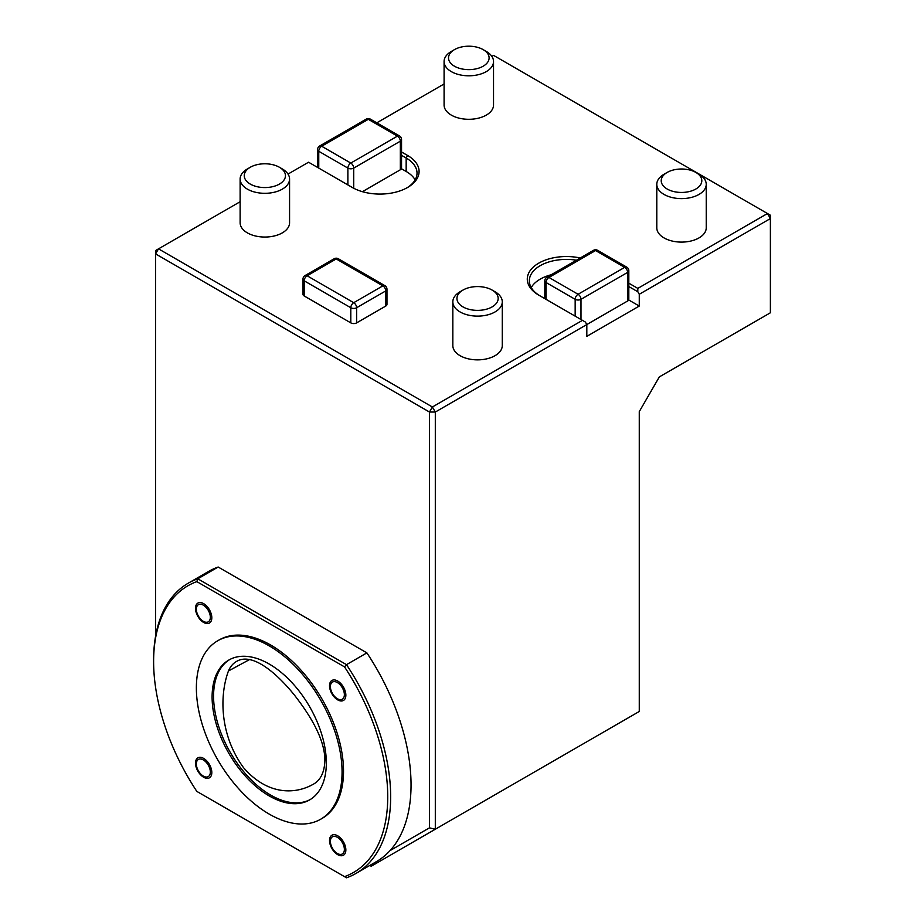 <?xml version="1.0" encoding="UTF-8"?>
<svg xmlns="http://www.w3.org/2000/svg" width="924" height="924" viewBox="0 0 924 924"><rect width="100%" height="100%" fill="white"/><g stroke="black" fill="none" stroke-linecap="round" stroke-linejoin="round"><path stroke-width="1.39" d="M228.459 670.974C230.33 666.516 233.137 663.282 236.867 661.249C252.98 652.032 277.789 674.37 294.525 695.218C308.939 713.755 324.89 738.368 324.89 760.383C324.474 772.707 320.305 780.826 312.393 784.73C295.253 794.132 267.845 795.668 243.566 767.705C219.207 734.268 219.658 694.478 228.459 670.974L249.538 659.574M212.104 697.008A80.769 46.627 60 0 1 228.84 660.036A80.769 46.627 60 0 1 309.598 706.664A80.769 46.627 60 0 1 309.598 799.93A80.769 46.627 60 0 1 247.366 778.285A80.769 46.627 60 0 1 212.104 697.008M342.065 772.037A103.014 59.483 -120 0 0 297.089 668.364A103.014 59.483 -120 0 0 217.706 640.771A103.014 59.483 -120 0 0 217.706 759.724A103.014 59.483 -120 0 0 320.732 819.195A103.014 59.483 -120 0 0 342.065 772.037M203.349 776.091A9.887 5.706 60 0 1 196.35 763.975A9.887 5.706 60 0 1 203.349 759.944A9.887 5.706 60 0 1 210.337 772.048A9.887 5.706 60 0 1 203.349 776.091M203.349 621.321A9.887 5.706 60 0 1 196.35 609.205A9.887 5.706 60 0 1 203.349 605.174A9.887 5.706 60 0 1 210.337 617.29A9.887 5.706 60 0 1 203.349 621.321M337.376 698.706A9.887 5.706 60 0 1 330.388 686.59A9.887 5.706 60 0 1 337.376 682.559A9.887 5.706 60 0 1 344.375 694.663A9.887 5.706 60 0 1 337.376 698.706M337.376 853.476A9.887 5.706 60 0 1 330.388 841.36A9.887 5.706 60 0 1 337.376 837.329A9.887 5.706 60 0 1 344.375 849.433A9.887 5.706 60 0 1 337.376 853.476M320.732 819.195L322.187 818.364A103.014 59.483 -120 0 0 343.52 771.194A103.014 59.483 -120 0 0 298.556 667.521A103.014 59.483 -120 0 0 219.161 639.928L217.706 640.771M211.815 772.545A11.538 6.664 -120 0 0 199.584 757.322A11.538 6.664 -120 0 0 199.584 773.642A11.538 6.664 -120 0 0 211.815 772.545M211.815 617.775A11.538 6.664 -120 0 0 199.584 602.552A11.538 6.664 -120 0 0 199.584 618.872A11.538 6.664 -120 0 0 211.815 617.775M345.853 695.16A11.538 6.664 -120 0 0 333.61 679.937A11.538 6.664 -120 0 0 333.61 696.257A11.538 6.664 -120 0 0 345.853 695.16M345.853 849.93A11.538 6.664 -120 0 0 333.61 834.707A11.538 6.664 -120 0 0 333.61 851.027A11.538 6.664 -120 0 0 345.853 849.93M344.513 666.885L196.835 581.623A165.546 95.576 -120 0 0 153.615 661.561A165.546 95.576 -120 0 0 196.835 791.406L344.513 876.657A165.546 95.576 -120 0 0 344.513 666.885L346.488 664.656A167.614 96.766 60 0 1 355.936 873.457A167.614 96.766 60 0 1 346.488 877.8L344.513 876.657M197.782 791.949L196.835 791.406M369.808 865.442L371.205 866.25L435.308 829.232L429.475 827.846L429.475 412.035L435.308 412.035L435.308 829.232L639.269 711.48L639.269 411.654L659.332 376.9L770.385 312.786L770.385 215.211L493.578 55.394L491.868 56.387M196.835 581.623L197.782 578.805L346.488 664.656L366.886 652.875A167.614 96.766 -120 0 1 390.032 850.611L429.475 827.846M355.936 873.457L376.334 861.676A167.614 96.766 -120 0 0 390.032 850.611M153.615 661.561L153.615 659.875A167.614 96.766 60 0 1 188.323 583.148A167.614 96.766 60 0 1 197.782 578.805L218.18 567.024L366.886 652.875M362.416 191.684L400.335 169.785L362.416 191.684M401.547 139.512A4.123 4.123 0 0 0 399.48 135.944L370.351 119.115A4.123 4.123 0 0 0 366.227 119.115A4.123 2.379 60 0 1 368.283 119.323L321.668 146.235L350.808 163.063L397.424 136.14A4.123 2.379 60 0 1 400.335 141.187A4.123 2.379 180 0 0 401.547 139.512L401.547 169.092L400.335 169.785L400.335 141.187L353.719 168.11L353.719 188.253M240.125 201.732L158.501 248.856L432.386 406.987L582.443 320.351L585.366 322.037L586.821 324.555L627.615 301.005L435.308 412.035L432.386 406.987L429.475 412.035L155.578 253.904L155.578 636.186M628.817 270.72A4.123 4.123 0 0 0 626.761 267.151A4.123 2.379 -60 0 0 624.693 267.359A4.123 2.379 -120 0 1 627.615 272.407A4.123 2.379 0 0 0 628.817 270.72L628.817 300.312L627.615 301.005L627.615 272.407L580.988 299.318A4.123 2.379 -120 0 0 578.077 294.271L624.693 267.359L595.564 250.543A4.123 2.379 -120 0 0 593.497 250.335L546.881 277.246A4.123 4.123 0 0 0 544.813 280.815A4.123 2.379 180 0 0 546.026 282.501A4.123 2.379 -60 0 1 548.937 277.454A4.123 2.379 -120 0 0 546.881 277.246M218.18 567.024A167.614 96.766 -120 0 0 208.72 571.367L188.323 583.148M415.153 179.88A37.087 21.414 0 0 0 406.167 171.471L401.547 168.803M155.578 250.543L155.578 253.904L158.501 248.856L155.578 250.543M551.212 274.751A37.087 21.414 0 0 0 531.219 287.549M586.821 324.555L586.821 336.336L639.269 306.052L628.817 300.023M250.277 184.084A20.605 11.897 0 0 0 279.418 184.084A20.605 11.897 0 0 0 279.418 167.267A20.605 11.897 0 0 0 250.277 167.267A20.605 11.897 0 0 0 250.277 184.084M486.29 51.444L483.171 49.63A20.305 11.723 0 0 0 454.458 49.63A20.305 11.723 0 0 0 454.458 66.205A20.305 11.723 0 0 0 483.171 66.205A20.305 11.723 0 0 0 483.171 49.63L486.29 51.444A24.729 14.276 0 0 1 493.532 61.527A24.729 14.276 0 0 1 468.815 75.803A24.729 14.276 0 0 1 444.086 61.527A24.729 14.276 0 0 1 451.328 51.444L454.458 49.63M698.994 174.243L695.876 172.442A20.305 11.723 0 0 0 667.163 172.442A20.305 11.723 0 0 0 667.163 189.016A20.305 11.723 0 0 0 695.864 189.016A20.305 11.723 0 0 0 695.876 172.442L698.994 174.243A24.729 14.276 0 0 1 706.236 184.338A24.729 14.276 0 0 1 681.519 198.614A24.729 14.276 0 0 1 656.791 184.338A24.729 14.276 0 0 1 664.033 174.243L667.163 172.442M576.414 260.198A37.087 21.414 0 0 0 529.337 280.815A37.087 21.414 0 0 0 540.17 295.934M406.872 187.872A37.087 21.414 0 0 0 417.024 173.158A37.087 21.414 0 0 0 406.167 158.016L401.547 155.347M637.814 291.753L637.814 288.392L767.474 213.525L770.385 218.572L639.269 294.271L637.814 291.753L628.817 286.567M639.269 306.052L639.269 294.271M250.277 167.267L247.366 168.953A24.729 14.276 0 0 0 240.125 179.037A24.729 14.276 0 0 0 247.366 189.131A24.729 14.276 0 0 0 274.312 192.227A24.729 14.276 0 0 0 289.57 179.037A24.729 14.276 0 0 0 282.328 168.953L279.418 167.267M582.443 320.351L538.738 295.114A39.143 22.603 180 0 1 533.529 266.886A39.143 22.603 180 0 1 580.237 257.992M401.547 151.986L407.623 155.486A39.143 22.603 180 0 1 407.623 187.457A39.143 22.603 180 0 1 352.263 187.457L308.558 162.22L288.022 174.07M444.086 83.969L376.773 122.834M628.817 283.194L637.814 288.392M289.57 179.037L289.57 222.776A24.729 14.276 180 0 1 264.853 237.052A24.729 14.276 180 0 1 240.125 222.776L240.125 179.037M493.532 61.527L493.532 105.024A24.729 14.276 180 0 1 468.815 119.3A24.729 14.276 180 0 1 444.086 105.024L444.086 61.527M706.236 184.338L706.236 227.824A24.729 14.276 180 0 1 681.519 242.1A24.729 14.276 180 0 1 656.791 227.824L656.791 184.338M304.181 295.957A4.123 2.379 180 0 1 302.98 294.271L302.98 279.14A4.123 2.379 0 0 0 304.181 280.815L304.181 295.957L350.808 322.88L350.808 307.738L304.181 280.815A4.123 2.379 120 0 1 307.091 275.768L353.719 302.691L382.859 285.863L336.232 258.951L307.091 275.768A4.123 2.379 -120 0 0 305.036 275.571A4.123 4.123 0 0 0 302.98 279.14M385.77 306.052L385.77 290.91A4.123 2.379 0 0 0 386.971 289.235L386.971 304.366A4.123 2.379 180 0 1 385.77 306.052L356.629 322.88A4.123 2.379 180 0 1 350.808 322.88M502.275 301.848L502.275 345.588A24.729 14.276 180 0 1 477.558 359.863A24.729 14.276 180 0 1 452.829 345.588L452.829 301.848A24.729 14.276 0 0 0 460.071 311.942A24.729 14.276 0 0 0 487.017 315.038A24.729 14.276 0 0 0 502.275 301.848A24.729 14.276 0 0 0 495.033 291.753L492.122 290.067A20.605 11.897 0 0 0 462.982 290.067A20.605 11.897 0 0 0 462.982 306.895A20.605 11.897 0 0 0 492.122 306.895A20.605 11.897 0 0 0 492.122 290.067M462.982 290.067L460.071 291.753A24.729 14.276 0 0 0 452.829 301.848M310.325 799.491A80.769 46.627 60 0 1 248.348 776.945A80.769 46.627 60 0 1 213.571 696.165A80.769 46.627 60 0 1 229.568 659.632M366.227 119.115L319.6 146.038A4.123 2.379 60 0 1 321.668 146.235A4.123 2.379 120 0 0 318.757 151.282L318.757 168.11M347.886 184.927L347.886 168.11A4.123 2.379 120 0 1 350.808 163.063A4.123 2.379 60 0 1 353.719 168.11A4.123 2.379 0 0 1 347.886 168.11L318.757 151.282A4.123 2.379 0 0 1 317.544 149.607A4.123 4.123 0 0 1 319.6 146.038M626.761 267.151L597.62 250.335A4.123 2.379 -60 0 0 595.564 250.543L548.937 277.454L578.077 294.271A4.123 2.379 -60 0 0 575.167 299.318A4.123 2.379 0 0 0 580.988 299.318L580.988 319.508M399.48 135.944A4.123 2.379 120 0 0 397.424 136.14L368.283 119.323A4.123 2.379 120 0 1 370.351 119.115M575.167 316.147L575.167 299.318L546.026 282.501L546.026 299.318M406.167 171.471L406.167 158.016L407.623 155.486M386.971 289.235A4.123 4.123 0 0 0 384.915 285.666L338.299 258.743A4.123 2.379 120 0 0 336.232 258.951A4.123 2.379 -120 0 0 334.176 258.743L305.036 275.571M353.719 302.691A4.123 2.379 120 0 0 350.808 307.738A4.123 2.379 180 0 0 356.629 307.738A4.123 2.379 -120 0 0 353.719 302.691M356.629 322.88L356.629 307.738L385.77 290.91A4.123 2.379 -120 0 0 382.859 285.863A4.123 2.379 120 0 1 384.915 285.666M597.62 250.335A4.123 4.123 0 0 0 593.497 250.335M544.813 298.625L544.813 280.815M317.544 167.406L317.544 149.607M338.299 258.743A4.123 4.123 0 0 0 334.176 258.743"/></g></svg>
